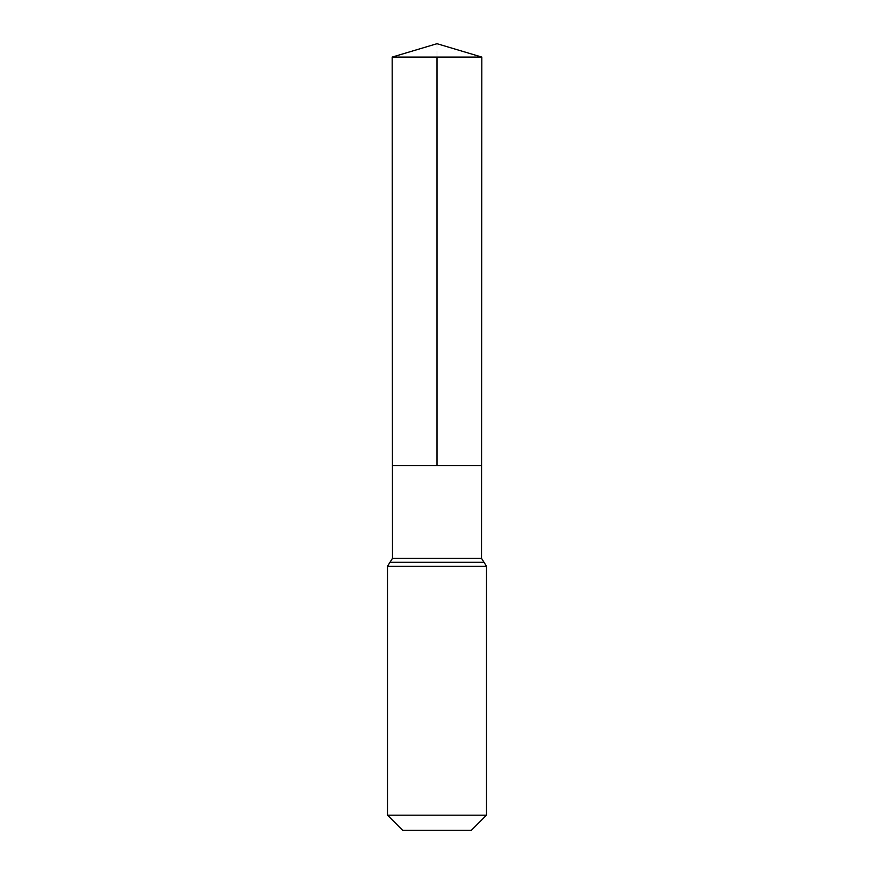 <?xml version="1.0" encoding="UTF-8"?>
<svg xmlns="http://www.w3.org/2000/svg" width="874" height="874" viewBox="0 0 874 874"><rect width="100%" height="100%" fill="white"/><g stroke="black" fill="none" stroke-linecap="round" stroke-linejoin="round"><path stroke-width="0.66" stroke-dasharray="4.37 3.28" d="M481.574 465.602L392.426 465.602L481.574 465.602M471.381 830.3L402.619 830.3M486.501 815.169L387.499 815.169M481.825 57.083L392.175 57.083M437 43.7L437 57.083M481.519 558.333L392.481 558.333M486.501 566.265L387.499 566.265M484.01 562.299L389.99 562.299"/><path stroke-width="1.31" d="M387.499 815.169L486.501 815.169L471.381 830.3L402.619 830.3L387.499 815.169L387.499 566.265L392.481 558.333L481.519 558.333L481.825 57.083L392.175 57.083L437 43.7L481.825 57.083M392.481 558.333L392.426 465.602L481.574 465.602L392.426 465.602L392.175 57.083M486.501 815.169L486.501 566.265L481.519 558.333M437 57.083L437 465.602L481.574 465.602L481.825 57.083L437 43.7M387.499 566.265L486.501 566.265M389.99 562.299L484.01 562.299"/></g></svg>
